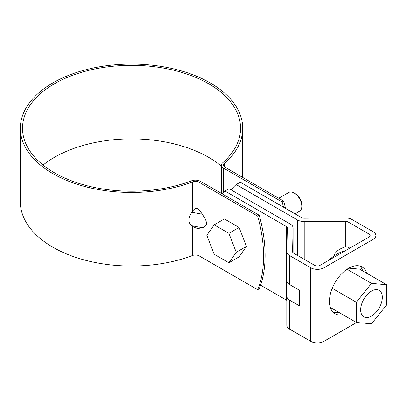 <?xml version="1.0" encoding="UTF-8"?>
<svg xmlns="http://www.w3.org/2000/svg" width="407" height="407" viewBox="0 0 407 407"><rect width="100%" height="100%" fill="white"/><g stroke="black" fill="none" stroke-linecap="round" stroke-linejoin="round"><path stroke-width="0.61" d="M259.213 288.797L257.682 289.677A126.134 72.822 -120 0 0 257.682 216.112L259.213 215.232A126.134 72.822 -120 0 1 259.213 288.797M224.374 166.789L224.374 163.583A111.177 64.189 0 0 0 242.709 128.271A111.177 64.189 0 0 0 131.527 64.082A111.177 64.189 0 0 0 20.35 128.271L20.35 201.836A111.177 64.189 0 0 0 78.795 258.348A111.177 64.189 0 0 0 192.684 255.443A5.047 2.915 0 0 1 199.028 255.815L257.682 289.677M221.383 166.193A109.015 62.943 0 0 0 43.066 165.054M192.684 255.443L192.684 226.358C194.953 227.849 197.069 228.5 199.028 228.302L202.391 227.722C207.753 226.323 207.753 221.82 202.391 214.219L199.028 209.768L199.028 182.25A5.047 2.915 0 0 0 192.684 181.878A111.177 64.189 0 0 1 78.795 184.783A111.177 64.189 0 0 1 20.35 128.271M199.028 209.768C197.069 207.595 194.953 207.997 192.684 210.963L192.684 181.878M192.684 226.358L191.814 225.737C188.029 222.593 188.029 218.091 191.814 212.235L192.684 210.963M285.531 208.359A126.134 72.822 60 0 0 283.679 201.109L282.148 201.989L223.494 168.127A7.209 4.162 180 0 1 221.383 165.186L221.51 193.467M282.148 201.989A126.134 72.822 60 0 1 283.511 207.188M283.679 201.109L225.02 167.241A5.047 2.915 0 0 1 223.545 165.186A5.047 2.915 0 0 1 224.374 163.583M199.028 182.25L257.682 216.112M221.383 165.186A7.209 4.162 180 0 1 222.573 162.897A109.015 62.943 0 0 0 240.547 128.271A109.015 62.943 0 0 0 131.527 65.334A109.015 62.943 0 0 0 22.512 128.271A109.015 62.943 0 0 0 79.823 183.684A109.015 62.943 0 0 0 191.499 180.835A7.209 4.162 180 0 1 200.559 181.369L259.213 215.232M239.067 227.437L224.354 218.941L214.163 224.827L206.807 235.292L214.163 254.253L228.876 262.749L239.067 256.863L246.423 246.398L239.067 227.437L228.876 233.323L214.163 224.827M228.876 262.749L236.233 252.279L246.423 246.398M295.019 213.838L299.552 211.218A10.811 6.242 -120 0 0 301.791 206.268A10.811 6.242 -120 0 0 294.144 193.03L294.144 193.03A10.811 6.242 -120 0 0 288.741 192.491L278.749 198.26M301.791 206.268L301.791 204.797A9.01 5.199 -120 0 0 295.421 193.763L294.144 193.03M236.233 252.279L228.876 233.323M286.803 296.062L286.803 325.224A9.371 5.408 -0 0 0 286.803 325.29A9.371 5.408 -0 0 0 289.55 329.115L310.709 341.331A9.371 5.408 -0 0 0 323.962 341.331L356.613 322.481M286.803 300.402A3.602 2.081 -0 0 0 286.258 299.995L260.577 285.17M369.068 237.016L369.068 234.076A3.602 2.081 -0 0 1 370.121 235.546A3.602 2.081 -0 0 1 369.068 237.016L319.882 265.415A3.602 2.081 180 0 1 314.789 265.415L293.625 253.195A3.602 2.081 180 0 1 292.572 251.724A3.602 2.081 180 0 1 292.572 251.699L293.076 227.971A9.371 5.408 -0 0 0 293.081 227.905A9.371 5.408 -0 0 0 290.333 224.079L229.034 188.685L224.959 191.041L286.258 226.429A3.602 2.081 -0 0 1 287.311 227.905A3.602 2.081 -0 0 1 287.311 227.93L286.803 251.658A9.371 5.408 -0 0 0 286.803 251.724A9.371 5.408 -0 0 0 289.55 255.55L310.709 267.765A9.371 5.408 -0 0 0 323.962 267.765L373.143 239.372A9.371 5.408 180 0 0 375.89 235.546L375.89 278.52M375.89 235.546A9.371 5.408 180 0 0 373.143 231.72L351.984 219.505A9.371 5.408 180 0 0 345.243 217.918L304.141 218.213A3.602 2.081 180 0 1 301.546 217.603L240.247 182.214L236.172 184.569L297.471 219.958L297.471 255.413M231.247 189.962A70.676 40.807 60 0 1 236.172 184.569M333.755 256.151C335.083 251.984 338.934 248.886 345.314 246.846L347.904 247.054L349.796 248.143M369.068 234.076L347.904 221.856A3.602 2.081 -0 0 0 345.314 221.25L304.212 221.54A9.371 5.408 180 0 1 297.471 219.958M224.959 191.041A70.676 40.807 -120 0 0 222.095 193.803M286.92 281.69L286.803 295.889C286.803 297.705 287.718 299.12 289.55 300.132L299.496 305.876L299.496 290.277L289.55 284.534C287.724 283.353 286.808 282.173 286.803 280.993L286.803 251.791M286.803 251.724L286.803 280.993M286.803 295.889L286.803 325.29M362.729 270.92A27.03 15.603 120 0 0 359.874 266.036M333.155 312.317A27.03 15.603 120 0 0 338.812 312.347M366.809 273.275A27.03 15.603 120 0 0 362.067 266.946A27.03 15.603 120 0 0 335.037 282.55A27.03 15.603 120 0 0 335.037 313.761A27.03 15.603 120 0 0 342.892 314.697M386.65 284.732L371.489 283.379L356.323 302.238L356.323 322.456L371.489 323.809L386.65 304.95L386.65 284.732L359.635 269.134L348.758 268.162M371.489 283.379L347.008 269.246M356.323 302.238L332.219 288.324M344.785 251.038A36.04 20.808 120 0 0 328.871 260.226M382.315 297.339A15.318 8.842 -60 0 1 375.63 312.754A15.318 8.842 -60 0 1 363.827 316.86A15.318 8.842 -60 0 1 363.827 299.17A15.318 8.842 -60 0 1 379.146 290.328A15.318 8.842 -60 0 1 382.315 297.339M356.323 322.456L330.296 307.427M191.814 212.235L202.391 214.219M199.028 255.815L199.028 228.302M223.494 192.343L223.494 168.127M191.814 225.737L202.391 227.722M310.709 341.331L310.709 267.765M323.962 341.331L323.962 267.765M345.314 246.846L345.314 221.25M347.904 247.054L347.904 221.856M304.212 221.54L304.212 259.305M373.143 276.933L373.143 239.372M286.258 226.429L286.258 299.995M293.076 227.971L293.076 252.788M289.55 329.115L289.55 300.132M289.55 284.534L289.55 255.55M242.709 128.271L242.709 177.457M293.081 252.793L293.081 227.905"/></g></svg>

